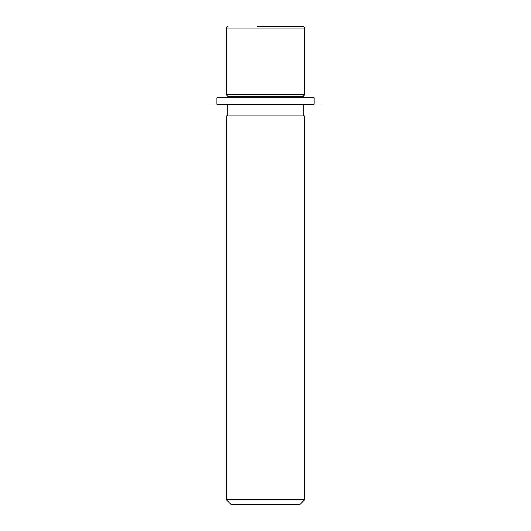 <?xml version="1.0" encoding="UTF-8"?>
<svg xmlns="http://www.w3.org/2000/svg" width="531" height="531" viewBox="0 0 531 531"><rect width="100%" height="100%" fill="white"/><g stroke="black" fill="none" stroke-linecap="round" stroke-linejoin="round"><path stroke-width="0.8" d="M227.892 97.06L227.892 96.277L226.325 94.71L304.675 94.71L304.675 28.116C305.073 27.738 304.548 27.214 303.108 26.55L257.581 26.55M227.892 96.277L303.108 96.277L304.675 94.71M226.325 115.864L304.675 115.864L304.675 499.751L226.325 499.751L226.325 115.864M226.325 499.751L231.031 504.45L299.969 504.45L304.675 499.751M298.502 26.55L273.419 26.55M223.558 97.06L313.29 97.06L314.073 97.843L216.927 97.843L217.71 97.06L223.558 97.06M217.71 104.892L321.905 104.892L209.095 104.892L217.71 104.892L216.927 104.109L314.073 104.109L314.073 97.843M226.325 94.71L226.325 28.116L304.675 28.116M303.108 97.06L303.108 96.277M303.108 115.864L303.108 104.892M227.892 115.864L227.892 104.892M226.325 28.116C225.927 27.738 226.452 27.214 227.892 26.55M216.927 104.109L216.927 97.843M313.29 104.892L314.073 104.109"/></g></svg>
